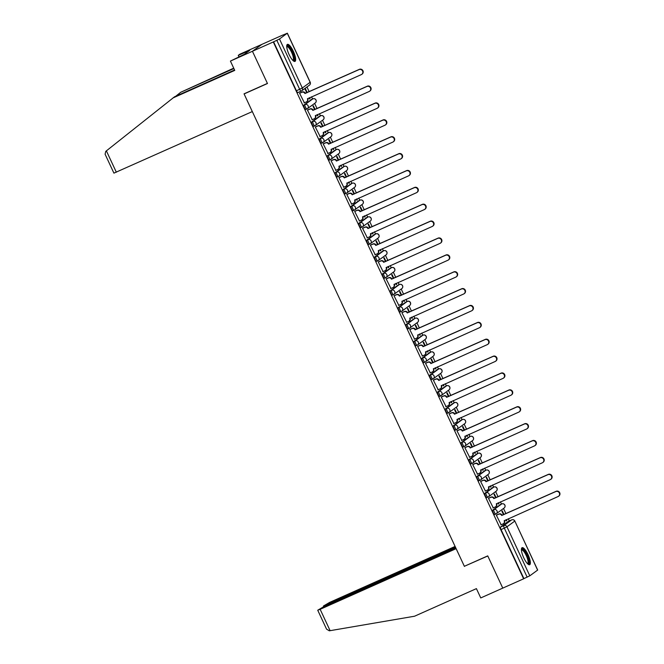 <?xml version="1.0" encoding="UTF-8"?>
<svg xmlns="http://www.w3.org/2000/svg" width="664" height="664" viewBox="0 0 664 664"><rect width="100%" height="100%" fill="white"/><g stroke="black" fill="none" stroke-linecap="round" stroke-linejoin="round"><path stroke-width="1" d="M500.606 504.416A2.39 0.672 66 0 0 500.573 504.432A2.39 0.672 66 0 0 500.54 504.449L492.729 510.151A2.39 0.672 66 0 0 493.186 512.716A2.39 0.672 66 0 0 494.713 514.5A2.39 0.672 66 0 0 494.746 514.476L495.825 513.994M492.738 487.542A2.39 0.672 66 0 0 492.705 487.55A2.39 0.672 66 0 0 492.663 487.575L484.861 493.277A2.39 0.672 66 0 0 485.318 495.842A2.39 0.672 66 0 0 486.845 497.618A2.39 0.672 66 0 0 486.878 497.602L487.957 497.12M484.869 470.66A2.39 0.672 66 0 0 484.828 470.676A2.39 0.672 66 0 0 484.795 470.693L476.984 476.395A2.39 0.672 66 0 0 477.441 478.96A2.39 0.672 66 0 0 478.968 480.744A2.39 0.672 66 0 0 479.01 480.719L480.089 480.238M477.001 453.786A2.39 0.672 66 0 0 476.959 453.794A2.39 0.672 66 0 0 476.926 453.819L469.116 459.521A2.39 0.672 66 0 0 469.572 462.086A2.39 0.672 66 0 0 471.1 463.862A2.39 0.672 66 0 0 471.133 463.846L472.212 463.364M469.133 436.904A2.39 0.672 66 0 0 469.091 436.92A2.39 0.672 66 0 0 469.058 436.937L461.248 442.639A2.39 0.672 66 0 0 461.704 445.204A2.39 0.672 66 0 0 463.231 446.988A2.39 0.672 66 0 0 463.264 446.972L464.344 446.482M461.256 420.03A2.39 0.672 66 0 0 461.223 420.038A2.39 0.672 66 0 0 461.181 420.063L453.379 425.765A2.39 0.672 66 0 0 453.836 428.33A2.39 0.672 66 0 0 455.363 430.114A2.39 0.672 66 0 0 455.396 430.089L456.475 429.608M453.387 403.156A2.39 0.672 66 0 0 453.346 403.164A2.39 0.672 66 0 0 453.313 403.181L445.502 408.883A2.39 0.672 66 0 0 445.967 411.448A2.39 0.672 66 0 0 447.486 413.232A2.39 0.672 66 0 0 447.528 413.216L448.607 412.734M445.519 386.274A2.39 0.672 66 0 0 445.478 386.29A2.39 0.672 66 0 0 445.444 386.307L437.634 392.009A2.39 0.672 66 0 0 438.091 394.574A2.39 0.672 66 0 0 439.618 396.358A2.39 0.672 66 0 0 439.651 396.333L440.738 395.852M437.651 369.4A2.39 0.672 66 0 0 437.609 369.408A2.39 0.672 66 0 0 437.576 369.433L429.766 375.127A2.39 0.672 66 0 0 430.222 377.7A2.39 0.672 66 0 0 431.749 379.476A2.39 0.672 66 0 0 431.783 379.459L432.862 378.978M429.774 352.518A2.39 0.672 66 0 0 429.741 352.534A2.39 0.672 66 0 0 429.708 352.551L421.897 358.253A2.39 0.672 66 0 0 422.354 360.818A2.39 0.672 66 0 0 423.881 362.602A2.39 0.672 66 0 0 423.914 362.577L424.993 362.096M421.831 335.677L422.985 335.162A2.39 2.291 -126.1 0 1 425.408 339.254L417.598 344.956A2.39 2.291 -126.1 0 1 417.199 345.189A2.39 0.672 -114 0 1 417.158 345.205A2.39 0.672 -114 0 1 415.639 343.429A2.39 0.672 -114 0 1 415.183 340.856L422.985 335.162A2.39 0.672 -114 0 1 423.026 335.137L421.872 335.652A2.39 0.672 66 0 0 421.872 335.652A2.39 0.672 66 0 0 421.831 335.677L414.029 341.371A2.39 0.672 66 0 0 414.485 343.944A2.39 0.672 66 0 0 416.013 345.72A2.39 0.672 66 0 0 416.046 345.703L417.125 345.222M413.962 318.795L406.152 324.497A2.39 0.672 66 0 0 406.609 327.061A2.39 0.672 66 0 0 408.136 328.846A2.39 0.672 66 0 0 408.177 328.821L409.256 328.34A2.39 0.672 -114 0 1 407.762 326.547A2.39 0.672 -114 0 1 407.306 323.982L415.116 318.28A2.39 0.672 -114 0 1 415.149 318.263L413.996 318.778A2.39 0.672 66 0 0 413.962 318.795L415.116 318.28A2.39 2.291 -126.1 0 1 417.54 322.38A2.39 2.39 0 0 0 415.149 318.263M406.169 301.888A2.39 0.672 66 0 0 406.127 301.896A2.39 0.672 66 0 0 406.094 301.921L398.284 307.615A2.39 0.672 66 0 0 398.74 310.188A2.39 0.672 66 0 0 400.267 311.964A2.39 0.672 66 0 0 400.301 311.947L401.38 311.466M398.3 285.005A2.39 0.672 66 0 0 398.259 285.022A2.39 0.672 66 0 0 398.226 285.039L390.415 290.741A2.39 0.672 66 0 0 390.872 293.305A2.39 0.672 66 0 0 392.399 295.09A2.39 0.672 66 0 0 392.432 295.065L393.511 294.584M390.424 268.132A2.39 0.672 66 0 0 390.39 268.14A2.39 0.672 66 0 0 390.349 268.165L382.547 273.858A2.39 0.672 66 0 0 383.003 276.431A2.39 0.672 66 0 0 384.531 278.208A2.39 0.672 66 0 0 384.564 278.191L385.643 277.71M382.555 251.249A2.39 0.672 66 0 0 382.514 251.266A2.39 0.672 66 0 0 382.481 251.282L374.679 256.985A2.39 0.672 66 0 0 375.135 259.549A2.39 0.672 66 0 0 376.654 261.334A2.39 0.672 66 0 0 376.695 261.309L377.774 260.827M374.687 234.375A2.39 0.672 66 0 0 374.645 234.384A2.39 0.672 66 0 0 374.612 234.409L366.802 240.111A2.39 0.672 66 0 0 367.258 242.675A2.39 0.672 66 0 0 368.786 244.452A2.39 0.672 66 0 0 368.819 244.435L369.906 243.954M366.818 217.493A2.39 0.672 66 0 0 366.777 217.51A2.39 0.672 66 0 0 366.744 217.526L358.933 223.228A2.39 0.672 66 0 0 359.39 225.793A2.39 0.672 66 0 0 360.917 227.578A2.39 0.672 66 0 0 360.95 227.553L362.029 227.071M358.942 200.619A2.39 0.672 66 0 0 358.909 200.628A2.39 0.672 66 0 0 358.875 200.653L351.065 206.355A2.39 0.672 66 0 0 351.522 208.919A2.39 0.672 66 0 0 353.049 210.695A2.39 0.672 66 0 0 353.082 210.679L354.161 210.197M351.073 183.737A2.39 0.672 66 0 0 351.04 183.754A2.39 0.672 66 0 0 350.999 183.77L343.197 189.472A2.39 0.672 66 0 0 343.653 192.037A2.39 0.672 66 0 0 345.18 193.822A2.39 0.672 66 0 0 345.214 193.805L346.293 193.315M343.205 166.863A2.39 0.672 66 0 0 343.163 166.871A2.39 0.672 66 0 0 343.13 166.896L335.32 172.598A2.39 0.672 66 0 0 335.776 175.163A2.39 0.672 66 0 0 337.304 176.948A2.39 0.672 66 0 0 337.345 176.923L338.424 176.441M335.337 149.989A2.39 0.672 66 0 0 335.295 149.998A2.39 0.672 66 0 0 335.262 150.014L327.452 155.716A2.39 0.672 66 0 0 327.908 158.281A2.39 0.672 66 0 0 329.435 160.065A2.39 0.672 66 0 0 329.468 160.049L330.547 159.567M327.468 133.107A2.39 0.672 66 0 0 327.427 133.124A2.39 0.672 66 0 0 327.393 133.14L319.583 138.842A2.39 0.672 66 0 0 320.04 141.407A2.39 0.672 66 0 0 321.567 143.192A2.39 0.672 66 0 0 321.6 143.167L322.679 142.685M319.591 116.233A2.39 0.672 66 0 0 319.558 116.242A2.39 0.672 66 0 0 319.525 116.266L311.715 121.96A2.39 0.672 66 0 0 312.171 124.533A2.39 0.672 66 0 0 313.698 126.309A2.39 0.672 66 0 0 313.732 126.293L314.811 125.811M311.723 99.351A2.39 0.672 66 0 0 311.682 99.368A2.39 0.672 66 0 0 311.648 99.384L303.846 105.086A2.39 0.672 66 0 0 304.303 107.651A2.39 0.672 66 0 0 305.822 109.435A2.39 0.672 66 0 0 305.863 109.411L306.942 108.929M293.347 51.327A9.329 2.606 66 0 0 287.396 44.38A9.329 2.606 66 0 0 289.048 54.465A9.329 2.606 66 0 0 294.999 61.412A9.329 2.606 66 0 0 293.347 51.327M528.046 554.631A9.329 2.606 66 0 0 522.095 547.684A9.329 2.606 66 0 0 523.738 557.768A9.329 2.606 66 0 0 529.689 564.715A9.329 2.606 66 0 0 528.046 554.631M509.321 520.916L508.309 518.742M505.951 513.679L503.519 508.466M501.453 504.034L500.44 501.859M498.083 496.805L495.643 491.584M493.584 487.16L492.572 484.986M490.206 479.923L487.774 474.71M485.716 470.286L484.695 468.112M482.338 463.049L479.906 457.828M477.839 453.404L476.827 451.229M474.469 446.166L472.038 440.954M469.971 436.53L468.958 434.356M466.601 429.293L464.169 424.072M462.102 419.648L461.09 417.473M458.724 412.41L456.292 407.198M454.234 402.774L453.221 400.599M450.856 395.536L448.424 390.316M446.357 385.892L445.345 383.717M442.988 378.654L440.556 373.442M438.489 369.018L437.476 366.843M435.119 361.78L432.687 356.568M430.621 352.136L429.608 349.961M427.251 344.898L424.811 339.686M422.752 335.262L421.74 333.087M419.374 328.024L416.942 322.812M414.884 318.38L413.863 316.205M411.506 311.15L409.074 305.93M407.007 301.506L405.994 299.331M403.637 294.268L401.205 289.056M399.139 284.624L398.126 282.449M395.769 277.394L393.337 272.174M391.27 267.75L390.258 265.575M387.892 260.512L385.46 255.3M383.402 250.867L382.389 248.693M380.024 243.638L377.592 238.417M375.525 233.994L374.513 231.819M372.155 226.756L369.723 221.544M367.657 217.12L366.644 214.945M364.287 209.882L361.855 204.661M359.788 200.237L358.776 198.063M356.419 193L353.987 187.787M351.92 183.364L350.907 181.189M348.542 176.126L346.11 170.905M344.052 166.481L343.031 164.307M340.673 159.244L338.242 154.031M336.175 149.607L335.162 147.433M332.805 142.37L330.373 137.149M328.306 132.725L327.294 130.551M324.937 125.488L322.505 120.275M320.438 115.851L319.425 113.677M317.06 108.614L314.628 103.401M312.57 98.969L311.557 96.795M309.192 91.732L306.967 86.967M282.798 35.117L287.354 33.2L279.478 38.977L302.327 87.988L310.138 82.286L287.28 33.275M455.72 547.783L323.907 606.581L317.732 610.224L320.156 609.32L330.116 630.675L414.56 616.217L476.412 588.628L480.753 597.932L502.772 588.113L487.733 555.876L464.36 566.301L244.095 93.939L267.467 83.515L252.436 51.269L261.898 44.364L282.764 35.059M537.616 570.119L514.832 521.033L537.691 570.044L529.806 575.821L523.913 578.61L501.054 529.598A2.39 0.672 -114 0 1 500.598 527.025L508.408 521.331L511.654 519.879A2.39 0.672 -114 0 1 511.695 519.862A2.39 0.672 -114 0 1 511.736 519.846M464.866 566.077L487.791 555.984L502.772 588.113L523.63 578.809L273.302 41.965L252.436 51.269L261.898 44.364L239.887 54.182L238.26 55.369L238.94 56.83M273.576 41.766L296.426 90.777L302.327 87.988A2.39 2.291 53.9 0 1 301.24 91.084A2.39 0.672 -114 0 1 301.207 91.109A2.39 0.672 -114 0 1 299.68 89.325L276.822 40.313L273.302 41.965M276.822 40.313L279.478 38.977M300.028 93.018L299.58 93.259L304.386 102.804M309.133 97.874L309.64 98.969L310.055 98.662L309.598 98.87M315.101 109.485L313.383 105.8L312.976 106.107L314.645 109.693M307.897 109.892L307.457 110.133L312.254 119.686M317.002 114.756L317.517 115.843L317.923 115.544L317.467 115.743M322.978 126.367L321.26 122.682L320.845 122.981L322.513 126.567M315.765 126.774L315.325 127.015L320.123 136.56M324.879 131.63L325.385 132.717L325.8 132.418L325.335 132.626M330.846 143.241L329.128 139.556L328.713 139.863L330.382 143.449M323.634 143.648L323.194 143.889L327.991 153.442M332.747 148.512L333.253 149.599L333.668 149.3L333.212 149.5M338.715 160.124L336.997 156.438L336.582 156.737L338.258 160.323M331.51 160.522L331.062 160.771L335.859 170.316M340.615 165.386L341.122 166.473L341.537 166.174L341.08 166.382M346.583 176.998L344.865 173.312L344.45 173.619L346.127 177.205M339.379 177.404L338.939 177.645L343.736 187.198M348.484 182.268L348.99 183.355L349.405 183.048L348.949 183.256M354.452 193.88L352.742 190.195L352.327 190.493L353.995 194.079M347.247 194.278L346.807 194.519L351.605 204.072M356.352 199.142L356.867 200.229L357.282 199.93L356.817 200.138M362.328 210.754L360.61 207.068L360.195 207.375L361.863 210.961M355.115 211.16L354.676 211.401L359.473 220.946M364.229 216.024L364.735 217.111L365.15 216.804L364.685 217.012M370.197 227.636L368.478 223.951L368.063 224.249L369.74 227.835M362.992 228.034L362.544 228.275L367.341 237.828M372.097 232.898L372.604 233.985L373.019 233.686L372.562 233.894M378.065 244.51L376.347 240.824L375.932 241.132L377.608 244.717M370.861 244.916L370.412 245.157L375.218 254.702M379.966 249.772L380.472 250.867L380.887 250.56L380.43 250.768M385.933 261.384L384.215 257.707L383.809 258.005L385.477 261.591M378.729 261.79L378.289 262.031L383.087 271.584M387.834 266.654L388.349 267.741L388.755 267.443L388.299 267.642M393.81 278.266L392.092 274.581L391.677 274.879L393.345 278.473M386.597 278.673L386.157 278.913L390.955 288.458M395.711 283.528L396.217 284.624L396.632 284.317L396.167 284.524M401.678 295.14L399.96 291.463L399.545 291.762L401.214 295.347M394.466 295.546L394.026 295.787L398.823 305.34M403.579 300.41L404.086 301.498L404.5 301.199L404.044 301.398M409.547 312.022L407.829 308.337L407.414 308.635L409.09 312.229M402.342 312.429L401.894 312.669L406.692 322.214M411.448 317.284L411.954 318.38L412.369 318.073L411.912 318.28M417.415 328.896L415.697 325.211L415.282 325.518L416.959 329.103M410.211 329.303L409.771 329.543L414.568 339.096M419.316 334.166L419.822 335.254L420.237 334.955L419.781 335.154M425.284 345.778L423.574 342.093L423.159 342.392L424.827 345.977M418.079 346.185L417.639 346.425L422.437 355.97M427.184 351.04L427.699 352.136L428.114 351.829L427.649 352.036M433.16 362.652L431.442 358.967L431.027 359.274L432.696 362.859M425.948 363.059L425.508 363.299L430.305 372.853M435.061 367.922L435.567 369.01L435.982 368.711L435.518 368.91M441.029 379.534L439.311 375.849L438.896 376.148L440.572 379.733M433.824 379.941L433.376 380.181L438.174 389.726M442.929 384.796L443.436 385.884L443.851 385.585L443.394 385.792M448.897 396.408L447.179 392.723L446.764 393.03L448.441 396.615M441.693 396.815L441.245 397.055L446.05 406.609M450.798 401.678L451.304 402.766L451.719 402.467L451.263 402.666M456.766 413.29L455.047 409.605L454.641 409.904L456.309 413.489M449.561 413.689L449.121 413.938L453.919 423.483M458.666 418.552L459.181 419.64L459.588 419.341L459.131 419.548M464.642 430.164L462.924 426.479L462.509 426.786L464.177 430.372M457.43 430.571L456.99 430.811L461.787 440.365M466.543 435.435L467.049 436.522L467.464 436.215L466.999 436.422M472.511 447.046L470.793 443.361L470.378 443.66L472.046 447.245M465.298 447.445L464.858 447.685L469.656 457.239M474.411 452.309L474.918 453.396L475.333 453.097L474.876 453.304M480.379 463.92L478.661 460.235L478.246 460.542L479.923 464.128M473.175 464.327L472.726 464.568L477.524 474.113M482.28 469.191L482.786 470.278L483.201 469.971L482.745 470.178M488.248 480.802L486.529 477.117L486.114 477.416L487.791 481.002M481.043 481.201L480.603 481.441L485.401 490.995M490.148 486.065L490.654 487.152L491.069 486.853L490.613 487.061M496.116 497.676L494.398 493.991L493.991 494.298L495.659 497.884M488.911 498.083L488.472 498.324L493.269 507.869M498.017 502.939L498.531 504.034L498.946 503.727L498.481 503.934M503.993 514.55L502.274 510.873L501.859 511.172L503.528 514.758M496.78 514.957L496.34 515.198L501.137 524.751M244.551 93.599L244.095 93.939M307.233 92.611L305.515 88.926L305.1 89.225L306.776 92.811M505.893 519.821L506.4 520.908L506.815 520.609L506.35 520.808M506.815 520.609L506.35 519.613M498.946 503.727L498.481 502.739M491.069 486.853L490.613 485.857M483.201 469.971L482.736 468.983M475.333 453.097L474.868 452.101M467.464 436.215L466.999 435.227M459.588 419.341L459.131 418.345M451.719 402.467L451.254 401.471M443.851 385.585L443.386 384.589M435.982 368.711L435.518 367.715M428.114 351.829L427.649 350.841M420.237 334.955L419.781 333.959M412.369 318.073L411.904 317.085M404.5 301.199L404.036 300.203M396.632 284.317L396.167 283.329M388.755 267.443L388.299 266.447M380.887 250.56L380.422 249.573M373.019 233.686L372.554 232.691M365.15 216.804L364.685 215.817M357.282 199.93L356.817 198.934M349.405 183.048L348.949 182.06M341.537 166.174L341.072 165.178M333.668 149.3L333.203 148.304M325.8 132.418L325.335 131.422M317.923 115.544L317.467 114.548M310.055 98.662L309.59 97.674M296.426 90.777A2.39 0.672 66 0 0 297.953 92.553A2.39 0.672 66 0 0 297.987 92.537L301.166 91.117M304.095 102.937L306.328 101.941A2.39 2.291 -126.1 0 0 307.415 98.836L361.332 74.592A2.747 2.639 -126.1 0 0 362.453 70.782A2.747 2.639 -126.1 0 0 359.008 69.62L304.942 93.533A2.39 2.291 -126.1 0 0 301.838 92.304L302.195 92.047A2.39 2.291 53.9 0 1 305.299 93.275L359.373 69.355A2.747 2.639 53.9 0 1 362.154 74.061L361.797 74.326M307.739 98.496L307.772 98.579A2.39 2.291 53.9 0 1 307.092 101.443L306.726 101.708M299.738 93.143L302.195 92.047M299.605 93.3L301.838 92.304M311.964 119.81L314.197 118.814A2.39 2.291 -126.1 0 0 315.284 115.719L369.201 91.474A2.747 2.639 -126.1 0 0 370.321 87.665A2.747 2.639 -126.1 0 0 366.885 86.494L312.819 110.415A2.39 2.291 -126.1 0 0 309.706 109.187L310.071 108.921A2.39 2.291 53.9 0 1 313.176 110.149L367.242 86.229A2.747 2.639 53.9 0 1 370.022 90.943L369.665 91.2M315.607 115.378L315.649 115.453A2.39 2.291 53.9 0 1 314.96 118.325L314.603 118.582M307.615 110.017L310.071 108.921M307.474 110.182L309.706 109.187M319.841 136.684L322.073 135.697A2.39 2.291 -126.1 0 0 323.161 132.593L377.077 108.348A2.747 2.639 -126.1 0 0 378.198 104.538A2.747 2.639 -126.1 0 0 374.753 103.368L320.687 127.289A2.39 2.291 -126.1 0 0 317.583 126.06L317.94 125.803A2.39 2.291 53.9 0 1 321.044 127.032L375.11 103.111A2.747 2.639 53.9 0 1 377.891 107.817L377.534 108.083M323.476 132.252L323.517 132.335A2.39 2.291 53.9 0 1 322.828 135.199L322.472 135.464M315.483 126.899L317.94 125.803M315.35 127.056L317.583 126.06M233.902 68.55L180.741 92.263L175.686 96.28M180.741 92.263L233.72 68.168M172.906 97.981L234.757 70.392L230.416 61.088L252.436 51.269L267.418 83.407L244.045 93.831L252.312 111.577L113.917 173.138L105.095 154.214L105.742 151.375L174.532 96.795L234.583 70.01M230.416 61.088L244.443 54.249L249.764 50.364L246.618 51.767L246.933 52.431M246.618 51.767L238.26 55.369M330.116 630.675L329.303 630.8L326.555 629.148L317.732 610.224M455.097 546.439L329.618 602.406L323.551 605.95L325.866 605.145L326.082 605.609M455.504 547.327L325.866 605.145M464.41 566.409L456.135 548.663L320.156 609.32M286.715 46.256A8.068 2.258 -114 0 1 286.956 45.965A8.068 2.258 -114 0 1 292.218 51.908A8.068 2.258 -114 0 1 293.762 60.573A8.068 2.258 -114 0 1 293.139 60.673M292.816 60.349A7.47 2.092 66 0 0 292.882 60.324A7.47 2.092 66 0 0 292.99 60.266A7.47 2.092 66 0 0 291.654 52.448A7.47 2.092 66 0 0 286.79 46.679A7.47 2.092 66 0 0 286.732 46.712M294.459 61.453A9.263 2.59 66 0 0 292.724 52.215A9.263 2.59 66 0 0 287.006 44.745M521.406 549.56A8.068 2.258 -114 0 1 521.647 549.269A8.068 2.258 -114 0 1 526.917 555.212A8.068 2.258 -114 0 1 528.461 563.877A8.068 2.258 -114 0 1 527.839 563.977M527.506 563.653A7.47 2.092 66 0 0 527.573 563.628A7.47 2.092 66 0 0 527.681 563.57A7.47 2.092 66 0 0 526.344 555.751A7.47 2.092 66 0 0 521.489 549.983A7.47 2.092 66 0 0 521.423 550.016M529.158 564.757A9.263 2.59 66 0 0 527.423 555.519A9.263 2.59 66 0 0 521.705 548.049M327.709 153.567L329.942 152.571A2.39 2.291 -126.1 0 0 331.029 149.475L384.946 125.23A2.747 2.639 -126.1 0 0 386.066 121.412A2.747 2.639 -126.1 0 0 382.622 120.25L328.555 144.171A2.39 2.291 -126.1 0 0 325.451 142.943L325.808 142.677A2.39 2.291 53.9 0 1 328.912 143.905L382.979 119.985A2.747 2.639 53.9 0 1 385.759 124.699L385.402 124.957M331.353 149.134L331.386 149.209A2.39 2.291 53.9 0 1 330.697 152.073L330.34 152.338M323.351 143.773L325.808 142.677M323.219 143.939L325.451 142.943M335.577 170.44L337.81 169.445A2.39 2.291 -126.1 0 0 338.897 166.349L392.814 142.104A2.747 2.639 -126.1 0 0 393.935 138.295A2.747 2.639 -126.1 0 0 390.49 137.124L336.424 161.045A2.39 2.291 -126.1 0 0 333.32 159.816L333.677 159.559A2.39 2.291 53.9 0 1 336.781 160.788L390.855 136.867A2.747 2.639 53.9 0 1 393.636 141.573L393.279 141.839M339.221 166.008L339.254 166.091A2.39 2.291 53.9 0 1 338.565 168.955L338.208 169.212M331.22 160.655L333.677 159.559M331.087 160.812L333.32 159.816M343.446 187.323L345.678 186.327A2.39 2.291 -126.1 0 0 346.766 183.231L400.683 158.978A2.747 2.639 -126.1 0 0 401.803 155.168A2.747 2.639 -126.1 0 0 398.367 154.006L344.292 177.927A2.39 2.291 -126.1 0 0 341.188 176.699L341.545 176.433A2.39 2.291 53.9 0 1 344.657 177.661L398.724 153.741A2.747 2.639 53.9 0 1 401.504 158.455L401.147 158.713M347.089 182.89L347.123 182.965A2.39 2.291 53.9 0 1 346.442 185.829L346.077 186.094M339.088 177.529L341.545 176.433M338.955 177.695L341.188 176.699M351.314 204.197L353.547 203.201A2.39 2.291 -126.1 0 0 354.634 200.105L408.551 175.86A2.747 2.639 -126.1 0 0 409.671 172.051A2.747 2.639 -126.1 0 0 406.235 170.88L352.169 194.801A2.39 2.291 -126.1 0 0 349.056 193.573L349.422 193.315A2.39 2.291 53.9 0 1 352.526 194.544L406.592 170.623A2.747 2.639 53.9 0 1 409.373 175.329L409.016 175.595M354.958 199.764L354.999 199.839A2.39 2.291 53.9 0 1 354.31 202.711L353.953 202.968M346.965 194.411L349.422 193.315M346.824 194.569L349.056 193.573M359.191 221.079L361.423 220.083A2.39 2.291 -126.1 0 0 362.511 216.979L416.428 192.734A2.747 2.639 -126.1 0 0 417.548 188.925A2.747 2.639 -126.1 0 0 414.104 187.763L360.037 211.683A2.39 2.291 -126.1 0 0 356.933 210.455L357.29 210.189A2.39 2.291 53.9 0 1 360.394 211.418L414.461 187.497A2.747 2.639 53.9 0 1 417.241 192.211L416.884 192.469M362.834 216.647L362.868 216.721A2.39 2.291 53.9 0 1 362.179 219.585L361.822 219.85M354.833 211.285L357.29 210.189M354.7 211.451L356.933 210.455M367.059 237.953L369.292 236.957A2.39 2.291 -126.1 0 0 370.379 233.861L424.296 209.617A2.747 2.639 -126.1 0 0 425.416 205.807A2.747 2.639 -126.1 0 0 421.972 204.637L367.906 228.557A2.39 2.291 -126.1 0 0 364.802 227.329L365.158 227.071A2.39 2.291 53.9 0 1 368.263 228.3L422.329 204.379A2.747 2.639 53.9 0 1 425.118 209.085L424.752 209.351M370.703 233.52L370.736 233.595A2.39 2.291 53.9 0 1 370.047 236.467L369.69 236.724M362.702 228.167L365.158 227.071M362.569 228.325L364.802 227.329M374.928 254.835L377.16 253.839A2.39 2.291 -126.1 0 0 378.248 250.735L432.164 226.49A2.747 2.639 -126.1 0 0 433.285 222.681A2.747 2.639 -126.1 0 0 429.84 221.519L375.774 245.439A2.39 2.291 -126.1 0 0 372.67 244.211L373.027 243.945A2.39 2.291 53.9 0 1 376.131 245.174L430.206 221.253A2.747 2.639 53.9 0 1 432.986 225.968L432.629 226.225M378.571 250.394L378.604 250.477A2.39 2.291 53.9 0 1 377.924 253.341L377.559 253.607M370.57 245.041L373.027 243.945M370.437 245.207L372.67 244.211M382.796 271.709L385.029 270.713A2.39 2.291 -126.1 0 0 386.116 267.617L440.033 243.373A2.747 2.639 -126.1 0 0 441.153 239.563A2.747 2.639 -126.1 0 0 437.717 238.393L383.643 262.313A2.39 2.291 -126.1 0 0 380.538 261.085L380.904 260.827A2.39 2.291 53.9 0 1 384.008 262.056L438.074 238.135A2.747 2.639 53.9 0 1 440.854 242.841L440.498 243.107M386.44 267.277L386.481 267.351A2.39 2.291 53.9 0 1 385.792 270.223L385.435 270.48M378.438 261.923L380.904 260.827M378.306 262.081L380.538 261.085M390.673 288.591L392.897 287.595A2.39 2.291 -126.1 0 0 393.993 284.491L447.901 260.246A2.747 2.639 -126.1 0 0 449.03 256.437A2.747 2.639 -126.1 0 0 445.586 255.275L391.519 279.195A2.39 2.291 -126.1 0 0 388.415 277.967L388.772 277.701A2.39 2.291 53.9 0 1 391.876 278.93L445.942 255.009A2.747 2.639 53.9 0 1 448.723 259.724L448.366 259.981M394.308 284.151L394.35 284.233A2.39 2.291 53.9 0 1 393.661 287.097L393.304 287.363M386.315 278.797L388.772 277.701M386.182 278.963L388.415 277.967M398.541 305.465L400.774 304.469A2.39 2.291 -126.1 0 0 401.861 301.373L455.778 277.129A2.747 2.639 -126.1 0 0 456.898 273.319A2.747 2.639 -126.1 0 0 453.454 272.149L399.388 296.069A2.39 2.291 -126.1 0 0 396.283 294.841L396.64 294.584A2.39 2.291 53.9 0 1 399.745 295.812L453.811 271.891A2.747 2.639 53.9 0 1 456.591 276.597L456.234 276.863M402.185 301.033L402.218 301.107A2.39 2.291 53.9 0 1 401.529 303.979L401.172 304.236M394.184 295.679L396.64 294.584M394.051 295.837L396.283 294.841M406.409 322.347L408.642 321.351A2.39 2.291 -126.1 0 0 409.729 318.247L463.646 294.003A2.747 2.639 -126.1 0 0 464.767 290.193A2.747 2.639 -126.1 0 0 461.322 289.031L407.256 312.952A2.39 2.291 -126.1 0 0 404.152 311.723L404.509 311.457A2.39 2.291 53.9 0 1 407.613 312.686L461.688 288.765A2.747 2.639 53.9 0 1 464.468 293.471L464.103 293.737M410.053 317.907L410.086 317.99A2.39 2.291 53.9 0 1 409.397 320.853L409.041 321.119M402.052 312.553L404.509 311.457M401.919 312.711L404.152 311.723M414.278 339.221L416.511 338.225A2.39 2.291 -126.1 0 0 417.598 335.129L471.515 310.885A2.747 2.639 -126.1 0 0 472.635 307.075A2.747 2.639 -126.1 0 0 469.199 305.905L415.124 329.825A2.39 2.291 -126.1 0 0 412.02 328.597L412.377 328.331A2.39 2.291 53.9 0 1 415.49 329.56L469.556 305.639A2.747 2.639 53.9 0 1 472.336 310.354L471.979 310.611M417.922 334.789L417.955 334.863A2.39 2.291 53.9 0 1 417.274 337.735L416.909 337.993M409.92 329.427L412.377 328.331M409.788 329.593L412.02 328.597M422.146 356.103L424.379 355.107A2.39 2.291 -126.1 0 0 425.466 352.003L479.383 327.759A2.747 2.639 -126.1 0 0 480.504 323.949A2.747 2.639 -126.1 0 0 477.067 322.787L423.001 346.699A2.39 2.291 -126.1 0 0 419.889 345.471L420.254 345.214A2.39 2.291 53.9 0 1 423.358 346.442L477.424 322.521A2.747 2.639 53.9 0 1 480.205 327.227L479.848 327.493M425.79 351.663L425.831 351.746A2.39 2.291 53.9 0 1 425.143 354.609L424.786 354.875M417.797 346.309L420.254 345.214M417.656 346.467L419.889 345.471M430.023 372.977L432.256 371.981A2.39 2.291 -126.1 0 0 433.343 368.885L487.26 344.641A2.747 2.639 -126.1 0 0 488.38 340.831A2.747 2.639 -126.1 0 0 484.936 339.661L430.87 363.582A2.39 2.291 -126.1 0 0 427.765 362.353L428.122 362.087A2.39 2.291 53.9 0 1 431.226 363.316L485.293 339.395A2.747 2.639 53.9 0 1 488.073 344.11L487.716 344.367M433.658 368.545L433.7 368.62A2.39 2.291 53.9 0 1 433.011 371.491L432.654 371.749M425.666 363.183L428.122 362.087M425.533 363.349L427.765 362.353M437.891 389.851L440.124 388.863A2.39 2.291 -126.1 0 0 441.211 385.759L495.128 361.515A2.747 2.639 -126.1 0 0 496.249 357.705A2.747 2.639 -126.1 0 0 492.804 356.535L438.738 380.455A2.39 2.291 -126.1 0 0 435.634 379.227L435.991 378.97A2.39 2.291 53.9 0 1 439.095 380.198L493.161 356.277A2.747 2.639 53.9 0 1 495.95 360.984L495.585 361.249M441.535 385.419L441.568 385.502A2.39 2.291 53.9 0 1 440.879 388.365L440.522 388.631M433.534 380.065L435.991 378.97M433.401 380.223L435.634 379.227M445.76 406.733L447.993 405.737A2.39 2.291 -126.1 0 0 449.08 402.641L502.997 378.397A2.747 2.639 -126.1 0 0 504.117 374.579A2.747 2.639 -126.1 0 0 500.673 373.417L446.606 397.338A2.39 2.291 -126.1 0 0 443.502 396.109L443.859 395.844A2.39 2.291 53.9 0 1 446.963 397.072L501.038 373.151A2.747 2.639 53.9 0 1 503.818 377.866L503.461 378.123M449.404 402.301L449.437 402.376A2.39 2.291 53.9 0 1 448.756 405.239L448.391 405.505M441.402 396.939L443.859 395.844M441.269 397.105L443.502 396.109M453.628 423.607L455.861 422.611A2.39 2.291 -126.1 0 0 456.948 419.515L510.865 395.271A2.747 2.639 -126.1 0 0 511.986 391.461A2.747 2.639 -126.1 0 0 508.549 390.291L454.475 414.212A2.39 2.291 -126.1 0 0 451.371 412.983L451.736 412.726A2.39 2.291 53.9 0 1 454.84 413.954L508.906 390.034A2.747 2.639 53.9 0 1 511.687 394.74L511.33 395.005M457.272 419.175L457.313 419.258A2.39 2.291 53.9 0 1 456.624 422.121L456.268 422.379M449.271 413.821L451.736 412.726M449.138 413.979L451.371 412.983M461.505 440.489L463.729 439.493A2.39 2.291 -126.1 0 0 464.825 436.397L518.733 412.145A2.747 2.639 -126.1 0 0 519.862 408.335A2.747 2.639 -126.1 0 0 516.418 407.173L462.351 431.094A2.39 2.291 -126.1 0 0 459.247 429.865L459.604 429.6A2.39 2.291 53.9 0 1 462.708 430.828L516.775 406.907A2.747 2.639 53.9 0 1 519.555 411.622L519.198 411.879M465.14 436.057L465.182 436.132A2.39 2.291 53.9 0 1 464.493 438.995L464.136 439.261M457.147 430.695L459.604 429.6M457.015 430.861L459.247 429.865M469.373 457.363L471.606 456.367A2.39 2.291 -126.1 0 0 472.693 453.271L526.61 429.027A2.747 2.639 -126.1 0 0 527.731 425.217A2.747 2.639 -126.1 0 0 524.286 424.047L470.22 447.968A2.39 2.291 -126.1 0 0 467.116 446.739L467.473 446.482A2.39 2.291 53.9 0 1 470.577 447.71L524.643 423.79A2.747 2.639 53.9 0 1 527.423 428.496L527.067 428.761M473.017 452.931L473.05 453.006A2.39 2.291 53.9 0 1 472.361 455.877L472.004 456.135M465.016 447.577L467.473 446.482M464.883 447.735L467.116 446.739M477.242 474.245L479.474 473.249A2.39 2.291 -126.1 0 0 480.562 470.145L534.479 445.901A2.747 2.639 -126.1 0 0 535.599 442.091A2.747 2.639 -126.1 0 0 532.154 440.929L478.088 464.85A2.39 2.291 -126.1 0 0 474.984 463.621L475.341 463.356A2.39 2.291 53.9 0 1 478.445 464.584L532.52 440.664A2.747 2.639 53.9 0 1 535.3 445.378L534.935 445.635M480.885 469.813L480.919 469.888A2.39 2.291 53.9 0 1 480.23 472.751L479.873 473.017M472.884 464.451L475.341 463.356M472.751 464.617L474.984 463.621M485.11 491.119L487.343 490.123A2.39 2.291 -126.1 0 0 488.43 487.027L542.347 462.783A2.747 2.639 -126.1 0 0 543.467 458.973A2.747 2.639 -126.1 0 0 540.031 457.803L485.957 481.724A2.39 2.291 -126.1 0 0 482.852 480.495L483.209 480.238A2.39 2.291 53.9 0 1 486.322 481.466L540.388 457.546A2.747 2.639 53.9 0 1 543.169 462.252L542.812 462.517M488.754 486.687L488.787 486.762A2.39 2.291 53.9 0 1 488.106 489.634L487.741 489.891M480.753 481.334L483.209 480.238M480.62 481.491L482.852 480.495M492.978 508.001L495.211 507.005A2.39 2.291 -126.1 0 0 496.298 503.901L550.215 479.657A2.747 2.639 -126.1 0 0 551.336 475.847A2.747 2.639 -126.1 0 0 547.9 474.685L493.833 498.606A2.39 2.291 -126.1 0 0 490.721 497.377L491.086 497.112A2.39 2.291 53.9 0 1 494.19 498.34L548.256 474.42A2.747 2.639 53.9 0 1 551.037 479.134L550.68 479.391M496.622 503.561L496.664 503.644A2.39 2.291 53.9 0 1 495.975 506.507L495.618 506.773M488.629 498.207L491.086 497.112M488.488 498.374L490.721 497.377M500.855 524.875L503.088 523.879A2.39 2.291 -126.1 0 0 504.175 520.784L558.092 496.539A2.747 2.639 -126.1 0 0 559.212 492.729A2.747 2.639 -126.1 0 0 555.768 491.559L501.702 515.48A2.39 2.291 -126.1 0 0 498.598 514.251L498.954 513.994A2.39 2.291 53.9 0 1 502.059 515.222L556.125 491.302A2.747 2.639 53.9 0 1 558.905 496.008L558.548 496.274M504.491 520.443L504.532 520.518A2.39 2.291 53.9 0 1 503.843 523.39L503.486 523.647M496.498 515.09L498.954 513.994M496.365 515.247L498.598 514.251M494.713 514.5L495.867 513.986A2.39 0.672 -114 0 1 495.867 513.986A2.39 0.672 -114 0 1 494.34 512.201A2.39 0.672 -114 0 1 493.883 509.637L501.694 503.934A2.39 0.672 -114 0 1 501.727 503.918L500.573 504.432M492.729 510.151L493.883 509.637A2.39 2.291 53.9 0 1 496.987 510.865A2.39 2.291 -126.1 0 1 495.9 513.961A2.39 2.39 0 0 0 496.298 513.729L504.109 508.035A2.39 2.291 -126.1 0 0 501.694 503.934L500.54 504.449M492.663 487.575L493.817 487.061A2.39 2.291 -126.1 0 1 496.24 491.152L488.43 496.855A2.39 2.291 -126.1 0 1 488.032 497.087A2.39 0.672 -114 0 1 487.99 497.104A2.39 0.672 -114 0 1 486.471 495.327A2.39 0.672 -114 0 1 486.015 492.763L493.817 487.061A2.39 0.672 -114 0 1 493.858 487.036L492.705 487.55M484.861 493.277L486.015 492.763A2.39 2.291 53.9 0 1 489.119 493.991A2.39 2.291 -126.1 0 1 488.43 496.855A2.39 2.39 0 0 1 487.99 497.104L486.845 497.618M484.795 470.693L485.948 470.178A2.39 2.291 -126.1 0 1 488.372 474.279L480.562 479.981A2.39 2.291 -126.1 0 1 480.155 480.213A2.39 0.672 -114 0 1 480.122 480.23A2.39 0.672 -114 0 1 478.595 478.445A2.39 0.672 -114 0 1 478.138 475.88L485.948 470.178A2.39 0.672 -114 0 1 485.982 470.162L484.828 470.676M476.984 476.395L478.138 475.88A2.39 2.291 53.9 0 1 481.251 477.109A2.39 2.291 -126.1 0 1 480.562 479.981A2.39 2.39 0 0 1 480.122 480.23L478.968 480.744M471.1 463.862L472.253 463.347A2.39 0.672 -114 0 1 472.253 463.347A2.39 0.672 -114 0 1 470.726 461.571A2.39 0.672 -114 0 1 470.27 459.007L478.08 453.304A2.39 0.672 -114 0 1 478.113 453.28L476.959 453.794M469.116 459.521L470.27 459.007A2.39 2.291 53.9 0 1 473.374 460.235A2.39 2.291 -126.1 0 1 472.287 463.331A2.39 2.39 0 0 0 472.693 463.099L480.495 457.396A2.39 2.291 -126.1 0 0 478.08 453.304L476.926 453.819M469.058 436.937L470.212 436.422A2.39 2.291 -126.1 0 1 472.627 440.522L464.817 446.225A2.39 2.291 -126.1 0 1 464.418 446.457A2.39 0.672 -114 0 1 464.385 446.474A2.39 0.672 -114 0 1 462.858 444.689A2.39 0.672 -114 0 1 462.401 442.124L470.212 436.422A2.39 0.672 -114 0 1 470.245 436.406L469.091 436.92M461.248 442.639L462.401 442.124A2.39 2.291 53.9 0 1 465.505 443.353A2.39 2.291 -126.1 0 1 464.817 446.225A2.39 2.39 0 0 1 464.385 446.474L463.231 446.988M461.181 420.063L462.335 419.548A2.39 2.291 -126.1 0 1 464.759 423.64L456.948 429.342A2.39 2.291 -126.1 0 1 456.55 429.575A2.39 0.672 -114 0 1 456.517 429.6A2.39 0.672 -114 0 1 454.989 427.815A2.39 0.672 -114 0 1 454.533 425.25L462.335 419.548A2.39 0.672 -114 0 1 462.376 419.532L461.223 420.038M453.379 425.765L454.533 425.25A2.39 2.291 53.9 0 1 457.637 426.479A2.39 2.291 -126.1 0 1 456.948 429.342A2.39 2.39 0 0 1 456.517 429.6L455.363 430.114M453.313 403.181L454.466 402.666A2.39 2.291 -126.1 0 1 456.89 406.766L449.08 412.468A2.39 2.291 -126.1 0 1 448.681 412.701A2.39 0.672 -114 0 1 448.64 412.717A2.39 0.672 -114 0 1 447.121 410.933A2.39 0.672 -114 0 1 446.656 408.368L454.466 402.666A2.39 0.672 -114 0 1 454.5 402.65L453.346 403.164M445.502 408.883L446.656 408.368A2.39 2.291 53.9 0 1 449.769 409.597A2.39 2.291 -126.1 0 1 449.08 412.468A2.39 2.39 0 0 1 448.64 412.717L447.486 413.232M445.444 386.307L446.598 385.792A2.39 2.291 -126.1 0 1 449.013 389.884L441.211 395.586A2.39 2.291 -126.1 0 1 440.805 395.819A2.39 0.672 -114 0 1 440.771 395.844A2.39 0.672 -114 0 1 439.244 394.059A2.39 0.672 -114 0 1 438.788 391.494L446.598 385.792A2.39 0.672 -114 0 1 446.631 385.776L445.478 386.29M437.634 392.009L438.788 391.494A2.39 2.291 53.9 0 1 441.892 392.723A2.39 2.291 -126.1 0 1 441.211 395.586A2.39 2.39 0 0 1 440.771 395.844L439.618 396.358M437.576 369.433L438.73 368.918A2.39 2.291 -126.1 0 1 441.145 373.01L433.335 378.712A2.39 2.291 -126.1 0 1 432.936 378.945A2.39 0.672 -114 0 1 432.903 378.961A2.39 0.672 -114 0 1 431.376 377.185A2.39 0.672 -114 0 1 430.919 374.612L438.73 368.918A2.39 0.672 -114 0 1 438.763 368.893L437.609 369.408M429.766 375.127L430.919 374.612A2.39 2.291 53.9 0 1 434.024 375.841A2.39 2.291 -126.1 0 1 433.335 378.712A2.39 2.39 0 0 1 432.903 378.961L431.749 379.476M429.708 352.551L430.861 352.036A2.39 2.291 -126.1 0 1 433.277 356.136L425.466 361.83A2.39 2.291 -126.1 0 1 425.068 362.063A2.39 0.672 -114 0 1 425.035 362.087A2.39 0.672 -114 0 1 423.507 360.303A2.39 0.672 -114 0 1 423.051 357.738L430.861 352.036A2.39 0.672 -114 0 1 430.894 352.02L429.741 352.534M421.897 358.253L423.051 357.738A2.39 2.291 53.9 0 1 426.155 358.967A2.39 2.291 -126.1 0 1 425.466 361.83A2.39 2.39 0 0 1 425.035 362.087L423.881 362.602M414.029 341.371L415.183 340.856A2.39 2.291 53.9 0 1 418.287 342.084A2.39 2.291 -126.1 0 1 417.598 344.956A2.39 2.39 0 0 1 417.158 345.205L416.013 345.72M406.152 324.497L407.306 323.982A2.39 2.291 53.9 0 1 410.418 325.211A2.39 2.291 -126.1 0 1 409.323 328.306A2.39 0.672 -114 0 1 409.29 328.331A2.39 2.39 0 0 0 409.729 328.074L417.54 322.38M406.094 301.921L407.248 301.406A2.39 2.291 -126.1 0 1 409.663 305.498L401.861 311.2A2.39 2.291 -126.1 0 1 401.454 311.433A2.39 0.672 -114 0 1 401.421 311.449A2.39 0.672 -114 0 1 399.894 309.673A2.39 0.672 -114 0 1 399.438 307.1L407.248 301.406A2.39 0.672 -114 0 1 407.281 301.381L406.127 301.896M398.284 307.615L399.438 307.1A2.39 2.291 53.9 0 1 402.542 308.328A2.39 2.291 -126.1 0 1 401.861 311.2A2.39 2.39 0 0 1 401.421 311.449L400.267 311.964M398.259 285.022L399.413 284.507A2.39 2.291 -126.1 0 1 401.795 288.624L393.984 294.318A2.39 2.291 -126.1 0 1 393.586 294.55A2.39 0.672 -114 0 1 393.553 294.575A2.39 0.672 -114 0 1 392.026 292.791A2.39 0.672 -114 0 1 391.569 290.226L399.379 284.524A2.39 0.672 -114 0 1 399.413 284.507L398.226 285.039M390.415 290.741L391.569 290.226A2.39 2.291 53.9 0 1 394.673 291.454A2.39 2.291 -126.1 0 1 393.984 294.318A2.39 2.39 0 0 1 393.553 294.575L392.399 295.09M384.531 278.208L385.684 277.693A2.39 0.672 -114 0 1 385.684 277.693A2.39 0.672 -114 0 1 384.157 275.917A2.39 0.672 -114 0 1 383.701 273.344L391.503 267.65A2.39 0.672 -114 0 1 391.544 267.625L390.39 268.14M382.547 273.858L383.701 273.344A2.39 2.291 53.9 0 1 386.805 274.581A2.39 2.291 -126.1 0 1 385.718 277.676A2.39 2.39 0 0 0 386.116 277.444L393.926 271.742A2.39 2.291 -126.1 0 0 391.503 267.65L390.349 268.165M382.481 251.282L383.634 250.768A2.39 2.291 -126.1 0 1 386.058 254.868L378.248 260.562A2.39 2.291 -126.1 0 1 377.849 260.794A2.39 0.672 -114 0 1 377.808 260.819A2.39 0.672 -114 0 1 376.289 259.035A2.39 0.672 -114 0 1 375.824 256.47L383.634 250.768A2.39 0.672 -114 0 1 383.667 250.751L382.514 251.266M374.679 256.985L375.824 256.47A2.39 2.291 53.9 0 1 378.936 257.698A2.39 2.291 -126.1 0 1 378.248 260.562A2.39 2.39 0 0 1 377.808 260.819L376.654 261.334M374.612 234.409L375.766 233.894A2.39 2.291 -126.1 0 1 378.181 237.986L370.379 243.688A2.39 2.291 -126.1 0 1 369.972 243.92A2.39 0.672 -114 0 1 369.939 243.937A2.39 0.672 -114 0 1 368.412 242.161A2.39 0.672 -114 0 1 367.956 239.596L375.766 233.894A2.39 0.672 -114 0 1 375.799 233.869L374.645 234.384M366.802 240.111L367.956 239.596A2.39 2.291 53.9 0 1 371.06 240.824A2.39 2.291 -126.1 0 1 370.379 243.688A2.39 2.39 0 0 1 369.939 243.937L368.786 244.452M360.917 227.578L362.071 227.063A2.39 0.672 -114 0 1 362.071 227.063A2.39 0.672 -114 0 1 360.544 225.279A2.39 0.672 -114 0 1 360.087 222.714L367.897 217.012A2.39 0.672 -114 0 1 367.931 216.995L366.777 217.51M358.933 223.228L360.087 222.714A2.39 2.291 53.9 0 1 363.191 223.942A2.39 2.291 -126.1 0 1 362.104 227.047A2.39 2.39 0 0 0 362.502 226.814L370.313 221.112A2.39 2.291 -126.1 0 0 367.897 217.012L366.744 217.526M358.875 200.653L360.029 200.138A2.39 2.291 -126.1 0 1 362.444 204.23L354.634 209.932A2.39 2.291 -126.1 0 1 354.236 210.164A2.39 0.672 -114 0 1 354.202 210.181A2.39 0.672 -114 0 1 352.675 208.405A2.39 0.672 -114 0 1 352.219 205.84L360.029 200.138A2.39 0.672 -114 0 1 360.062 200.113L358.909 200.628M351.065 206.355L352.219 205.84A2.39 2.291 53.9 0 1 355.323 207.068A2.39 2.291 -126.1 0 1 354.634 209.932A2.39 2.39 0 0 1 354.202 210.181L353.049 210.695M350.999 183.77L352.152 183.256A2.39 2.291 -126.1 0 1 354.576 187.356L346.766 193.058A2.39 2.291 -126.1 0 1 346.367 193.29A2.39 0.672 -114 0 1 346.334 193.307A2.39 0.672 -114 0 1 344.807 191.522A2.39 0.672 -114 0 1 344.35 188.958L352.152 183.256A2.39 0.672 -114 0 1 352.194 183.239L351.04 183.754M343.197 189.472L344.35 188.958A2.39 2.291 53.9 0 1 347.455 190.186A2.39 2.291 -126.1 0 1 346.766 193.058A2.39 2.39 0 0 1 346.334 193.307L345.18 193.822M337.304 176.948L338.457 176.433A2.39 0.672 -114 0 1 338.457 176.433A2.39 0.672 -114 0 1 336.93 174.649A2.39 0.672 -114 0 1 336.474 172.084L344.284 166.382A2.39 0.672 -114 0 1 344.317 166.365L343.163 166.871M335.32 172.598L336.474 172.084A2.39 2.291 53.9 0 1 339.586 173.312A2.39 2.291 -126.1 0 1 338.491 176.408A2.39 2.39 0 0 0 338.897 176.176L346.708 170.474A2.39 2.291 -126.1 0 0 344.284 166.382L343.13 166.896M335.262 150.014L336.416 149.5A2.39 2.291 -126.1 0 1 338.831 153.6L331.029 159.302A2.39 2.291 -126.1 0 1 330.622 159.534A2.39 0.672 -114 0 1 330.589 159.551A2.39 0.672 -114 0 1 329.062 157.766A2.39 0.672 -114 0 1 328.605 155.202L336.416 149.5A2.39 0.672 -114 0 1 336.449 149.483L335.295 149.998M327.452 155.716L328.605 155.202A2.39 2.291 53.9 0 1 331.709 156.43A2.39 2.291 -126.1 0 1 331.029 159.302A2.39 2.39 0 0 1 330.589 159.551L329.435 160.065M327.393 133.14L328.547 132.626A2.39 2.291 -126.1 0 1 330.962 136.718L323.152 142.42A2.39 2.291 -126.1 0 1 322.754 142.652A2.39 0.672 -114 0 1 322.721 142.677A2.39 0.672 -114 0 1 321.193 140.892A2.39 0.672 -114 0 1 320.737 138.328L328.547 132.626A2.39 0.672 -114 0 1 328.58 132.609L327.427 133.124M319.583 138.842L320.737 138.328A2.39 2.291 53.9 0 1 323.841 139.556A2.39 2.291 -126.1 0 1 323.152 142.42A2.39 2.39 0 0 1 322.721 142.677L321.567 143.192M319.525 116.266L320.671 115.752A2.39 2.291 -126.1 0 1 323.094 119.844L315.284 125.546A2.39 2.291 -126.1 0 1 314.885 125.778A2.39 0.672 -114 0 1 314.852 125.795A2.39 0.672 -114 0 1 313.325 124.019A2.39 0.672 -114 0 1 312.868 121.446L320.671 115.752A2.39 0.672 -114 0 1 320.712 115.727L319.558 116.242M311.715 121.96L312.868 121.446A2.39 2.291 53.9 0 1 315.973 122.674A2.39 2.291 -126.1 0 1 315.284 125.546A2.39 2.39 0 0 1 314.852 125.795L313.698 126.309M311.648 99.384L312.802 98.87A2.39 2.291 -126.1 0 1 315.226 102.97L307.415 108.664A2.39 2.291 -126.1 0 1 307.017 108.896A2.39 0.672 -114 0 1 306.976 108.921A2.39 0.672 -114 0 1 305.457 107.136A2.39 0.672 -114 0 1 304.992 104.572L312.802 98.87A2.39 0.672 -114 0 1 312.835 98.853L311.682 99.368M303.846 105.086L304.992 104.572A2.39 2.291 53.9 0 1 308.104 105.8A2.39 2.291 -126.1 0 1 307.415 108.664A2.39 2.39 0 0 1 306.976 108.921L305.822 109.435M500.598 527.025L503.851 525.581L511.654 519.879A2.39 2.291 -126.1 0 1 514.766 521.107L506.956 526.809L529.806 575.821M501.054 529.598L504.308 528.146A2.39 0.672 -114 0 1 503.851 525.581A2.39 2.291 -126.1 0 1 506.956 526.809L504.308 528.146L527.158 577.157M310.204 82.211L310.138 82.286A2.39 2.291 53.9 0 1 309.449 85.15A2.39 2.39 0 0 0 310.204 82.211L287.354 33.2M106.381 150.869L116.341 172.225M315.226 102.97A2.39 2.39 0 0 0 312.835 98.853M408.136 328.846L409.29 328.331M323.094 119.844A2.39 2.39 0 0 0 320.712 115.727M330.962 136.718A2.39 2.39 0 0 0 328.58 132.609M338.831 153.6A2.39 2.39 0 0 0 336.449 149.483M346.708 170.474A2.39 2.39 0 0 0 344.317 166.365M354.576 187.356A2.39 2.39 0 0 0 352.194 183.239M362.444 204.23A2.39 2.39 0 0 0 360.062 200.113M370.313 221.112A2.39 2.39 0 0 0 367.931 216.995M378.181 237.986A2.39 2.39 0 0 0 375.799 233.869M386.058 254.868A2.39 2.39 0 0 0 383.667 250.751M393.926 271.742A2.39 2.39 0 0 0 391.544 267.625M401.795 288.624A2.39 2.39 0 0 0 399.413 284.507M409.663 305.498A2.39 2.39 0 0 0 407.281 301.381M425.408 339.254A2.39 2.39 0 0 0 423.026 335.137M433.277 356.136A2.39 2.39 0 0 0 430.894 352.02M441.145 373.01A2.39 2.39 0 0 0 438.763 368.893M449.013 389.884A2.39 2.39 0 0 0 446.631 385.776M456.89 406.766A2.39 2.39 0 0 0 454.5 402.65M464.759 423.64A2.39 2.39 0 0 0 462.376 419.532M472.627 440.522A2.39 2.39 0 0 0 470.245 436.406M480.495 457.396A2.39 2.39 0 0 0 478.113 453.28M488.372 474.279A2.39 2.39 0 0 0 485.982 470.162M496.24 491.152A2.39 2.39 0 0 0 493.858 487.036M504.109 508.035A2.39 2.39 0 0 0 501.727 503.918M297.953 92.553L301.207 91.109A2.39 2.39 0 0 0 301.639 90.852L309.449 85.15M508.441 521.306L511.695 519.862A2.39 2.39 0 0 1 514.832 521.033M323.443 606.058L323.725 606.664"/></g></svg>
